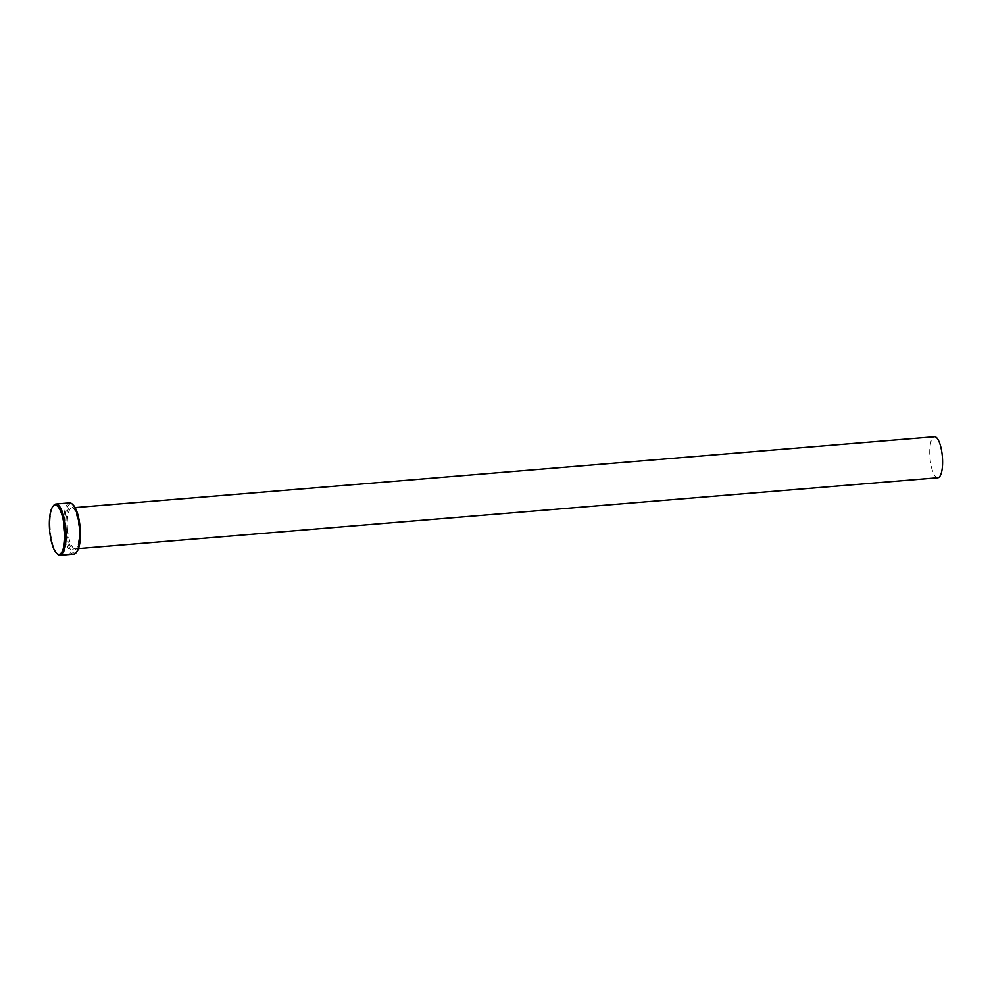 <?xml version="1.0" encoding="UTF-8"?>
<svg xmlns="http://www.w3.org/2000/svg" width="992" height="992" viewBox="0 0 992 992"><rect width="100%" height="100%" fill="white"/><g stroke="black" fill="none" stroke-linecap="round" stroke-linejoin="round"><path stroke-width="0.74" stroke-dasharray="4.96 3.72" d="M63.736 554.54L69.018 554.305A25.705 7.775 -94.7 0 0 69.316 554.243L63.748 554.751L70.767 554.367M66.712 554.367A25.705 7.775 85.3 0 1 66.402 554.28L62.174 554.863L66.414 554.478A25.705 7.775 -94.7 0 0 66.724 554.578M68.274 554.292L67.332 554.652L68.287 554.491M76.967 551.552A24.676 7.465 85.3 0 1 65.224 528.736A24.676 7.465 85.3 0 1 73.123 504.903M69.601 502.882A25.705 7.775 -94.7 0 0 63.947 528.823A25.705 7.775 -94.7 0 0 73.83 554.119M57.586 554.131A25.705 7.775 85.3 0 1 50.27 529.951A25.705 7.775 85.3 0 1 53.58 505.536M937.874 477.747A20.559 6.212 85.3 0 1 929.963 457.51A20.559 6.212 85.3 0 1 934.489 436.753M71.697 554.292L63.748 554.751M67.444 528.6A20.559 6.212 -94.7 0 0 75.355 548.836A20.559 6.212 -94.7 0 0 79.881 528.079A20.559 6.212 -94.7 0 0 71.982 507.842A20.559 6.212 -94.7 0 0 67.444 528.6M79.224 528.141A21.588 6.535 -94.7 0 0 70.99 506.9A21.588 6.535 -94.7 0 0 66.166 528.686A21.588 6.535 -94.7 0 0 74.388 549.94A21.588 6.535 -94.7 0 0 79.224 528.141M78.492 548.576L75.355 548.836C77.798 549.531 79.062 542.636 79.174 528.141C76.744 513.558 74.338 506.788 71.982 507.842L75.107 507.582"/><path stroke-width="1.49" d="M70.196 554.032L63.972 554.888L69.328 554.454A25.705 7.775 85.3 0 1 69.031 554.516L70.94 554.292M72.168 503.998L73.123 504.903A24.676 7.465 85.3 0 1 80.154 528.104A24.676 7.465 85.3 0 1 76.967 551.552L76.173 552.594A25.705 7.775 -94.7 0 0 79.484 528.178A25.705 7.775 -94.7 0 0 72.168 503.998A25.705 7.775 -94.7 0 0 69.601 502.882L55.924 504.01A25.705 7.775 85.3 0 1 65.807 529.306A25.705 7.775 85.3 0 1 60.152 555.247A25.705 7.775 85.3 0 1 57.586 554.131L56.618 553.226A24.676 7.465 -94.7 0 0 64.517 529.393A24.676 7.465 -94.7 0 0 52.774 506.577A24.676 7.465 -94.7 0 0 49.6 530.013A24.676 7.465 -94.7 0 0 56.618 553.226M71.722 554.292L73.83 554.119A25.705 7.775 -94.7 0 0 76.173 552.594M75.107 507.582L934.489 436.753A20.559 6.212 85.3 0 1 942.4 456.99A20.559 6.212 85.3 0 1 937.874 477.747L78.492 548.576M52.774 506.577L53.58 505.536A25.705 7.775 85.3 0 1 55.924 504.01M70.792 554.367L60.152 555.247"/></g></svg>
